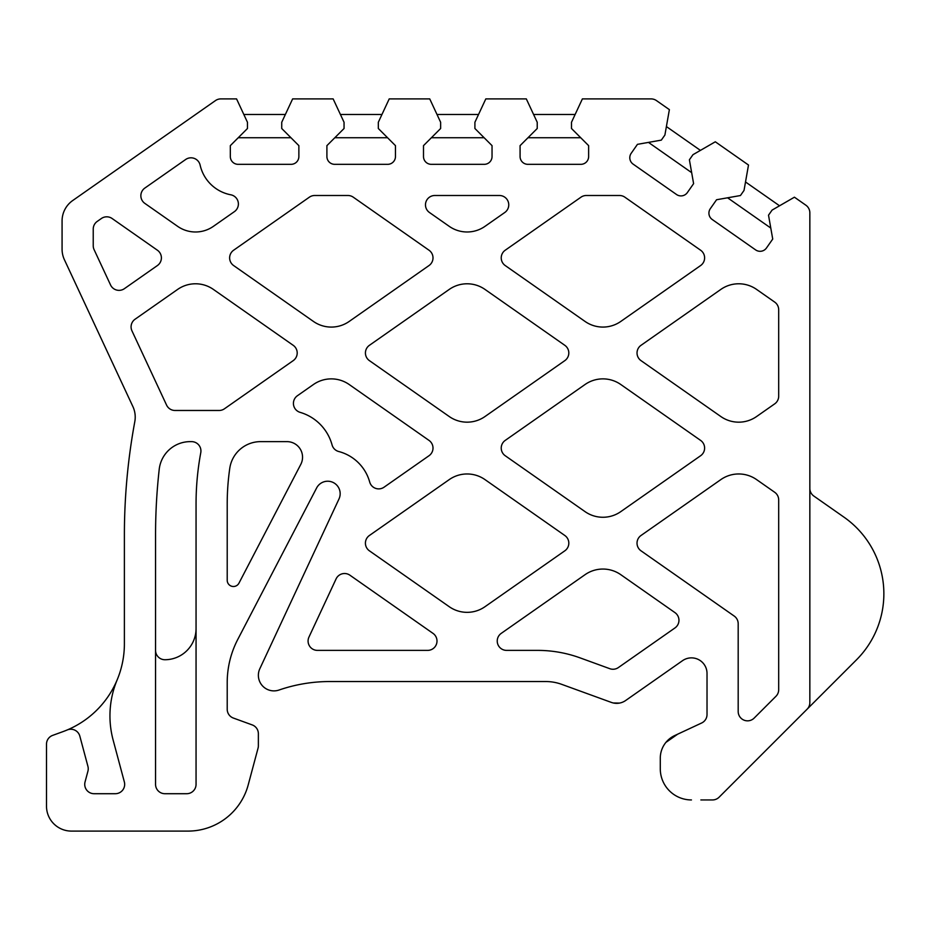 <?xml version="1.0" encoding="UTF-8"?>
<svg xmlns="http://www.w3.org/2000/svg" width="930" height="930" viewBox="0 0 930 930"><rect width="100%" height="100%" fill="white"/><g stroke="black" fill="none" stroke-linecap="round" stroke-linejoin="round"><path stroke-width="1.4" d="M286.975 441.634L260.609 441.634A31.155 31.155 0 0 0 229.768 468.336A249.252 249.252 0 0 0 227.211 503.944L227.211 580.285A6.231 6.231 0 0 0 238.964 583.157L300.785 464.407A15.578 15.578 0 0 0 286.975 441.634M191.592 441.634L190.173 441.634A31.155 31.155 0 0 0 159.216 469.325A591.98 591.98 0 0 0 155.554 535.099L155.554 784.362A9.346 9.346 0 0 0 164.901 793.709L186.709 793.709A9.346 9.346 0 0 0 196.056 784.362L196.056 503.944A280.407 280.407 0 0 1 200.775 452.689A9.346 9.346 0 0 0 191.592 441.634M691.443 799.94A31.155 31.155 0 0 1 660.288 768.785L660.288 758.159A24.924 24.924 0 0 1 674.68 735.572L701.627 723.005A9.346 9.346 0 0 0 707.021 714.531L707.021 673.448A15.578 15.578 0 0 0 682.515 660.684L625.611 700.534A15.578 15.578 0 0 1 611.347 702.406L561.743 684.364A46.733 46.733 0 0 0 545.759 681.539L329.766 681.539A155.787 155.787 0 0 0 279.023 690.037A15.578 15.578 0 0 1 259.83 668.728L338.997 498.957A12.462 12.462 0 0 0 333.207 482.507A12.462 12.462 0 0 0 316.642 487.936L237.766 639.445A93.465 93.465 0 0 0 227.211 682.597L227.211 709.265A9.346 9.346 0 0 0 233.36 718.053L252.216 724.912A9.346 9.346 0 0 1 258.366 733.7L258.366 745.744A9.346 9.346 0 0 1 258.052 748.162L248.205 784.908A62.31 62.31 0 0 1 188.011 831.095L71.424 831.095A24.924 24.924 0 0 1 46.5 806.171L46.5 744.163A9.346 9.346 0 0 1 52.65 735.386L62.891 731.654A93.465 93.465 0 0 0 124.388 643.827L124.388 535.099A623.135 623.135 0 0 1 134.804 421.65A24.924 24.924 0 0 0 132.885 406.573L64.414 259.737A24.924 24.924 0 0 1 62.078 249.194L62.078 220.968A24.924 24.924 0 0 1 72.703 200.543L215.446 100.603A9.346 9.346 0 0 1 220.805 98.906L236.569 98.906L247.461 122.272L247.461 128.503L230.326 145.638L230.326 156.542A7.789 7.789 0 0 0 238.115 164.331L291.078 164.331A7.789 7.789 0 0 0 298.867 156.542L298.867 145.638L281.732 128.503L281.732 122.272L292.636 98.906L333.149 98.906L344.053 122.272L344.053 128.503L326.907 145.638L326.907 156.542A7.789 7.789 0 0 0 334.695 164.331L387.671 164.331A7.789 7.789 0 0 0 395.459 156.542L395.459 145.638L378.324 128.503L378.324 122.272L389.217 98.906L429.741 98.906L440.634 122.272L440.634 128.503L423.499 145.638L423.499 156.542A7.789 7.789 0 0 0 431.288 164.331L484.251 164.331A7.789 7.789 0 0 0 492.04 156.542L492.04 145.638L474.905 128.503L474.905 122.272L485.809 98.906L526.322 98.906L537.226 122.272L537.226 128.503L520.079 145.638L520.079 156.542A7.789 7.789 0 0 0 527.868 164.331L580.843 164.331A7.789 7.789 0 0 0 588.632 156.542L588.632 145.638L571.497 128.503L571.497 122.272L582.389 98.906L651.116 98.906A9.346 9.346 0 0 1 656.475 100.603L669.379 109.635L664.904 135.024L661.323 140.128L637.457 144.336L631.203 153.276A7.789 7.789 0 0 0 633.121 164.122L676.505 194.498A7.789 7.789 0 0 0 687.351 192.591L693.606 183.652L689.397 159.786L692.978 154.682L715.31 141.79L748.499 165.029L744.023 190.429L740.443 195.532L716.577 199.741L710.322 208.669A7.789 7.789 0 0 0 712.24 219.515L755.625 249.903A7.789 7.789 0 0 0 766.471 247.984L772.725 239.056L768.517 215.19L772.098 210.087L794.429 197.195L805.857 205.193A9.346 9.346 0 0 1 809.844 212.854L809.844 702.592A9.346 9.346 0 0 1 807.101 709.206L719.111 797.196A9.346 9.346 0 0 1 712.496 799.94L700.871 799.94M117.168 679.853A93.465 93.465 0 0 0 113.135 740.059L124.353 781.944A9.346 9.346 0 0 1 115.332 793.709L94.081 793.709A9.346 9.346 0 0 1 85.049 781.944L87.92 771.202A9.346 9.346 0 0 0 87.92 766.355L79.841 736.165A9.346 9.346 0 0 0 67.181 729.969M449.248 416.535A31.155 31.155 0 0 0 484.983 416.535L564.824 360.631A9.346 9.346 0 0 0 564.824 345.321L484.983 289.416A31.155 31.155 0 0 0 449.248 289.416L369.408 345.321A9.346 9.346 0 0 0 369.408 360.631L449.248 416.535M449.248 606.709A31.155 31.155 0 0 0 484.983 606.709L564.824 550.816A9.346 9.346 0 0 0 564.824 535.494L484.983 479.601A31.155 31.155 0 0 0 449.248 479.601L369.408 535.494A9.346 9.346 0 0 0 369.408 550.816L449.248 606.709M585.04 384.509L505.211 440.413A9.346 9.346 0 0 0 505.211 455.723L585.04 511.628A31.155 31.155 0 0 0 620.787 511.628L700.627 455.723A9.346 9.346 0 0 0 700.627 440.413L620.787 384.509A31.155 31.155 0 0 0 585.04 384.509M505.211 265.538L585.051 321.443A31.155 31.155 0 0 0 620.787 321.443L700.627 265.538A9.346 9.346 0 0 0 700.627 250.228L624.867 197.183A9.346 9.346 0 0 0 619.508 195.498L586.33 195.498A9.346 9.346 0 0 0 580.971 197.183L505.211 250.228A9.346 9.346 0 0 0 505.211 265.538M429.021 265.538A9.346 9.346 0 0 0 429.021 250.228L353.272 197.183A9.346 9.346 0 0 0 347.901 195.498L314.724 195.498A9.346 9.346 0 0 0 309.365 197.183L233.616 250.228A9.346 9.346 0 0 0 233.616 265.538L313.445 321.443A31.155 31.155 0 0 0 349.192 321.443L429.021 265.538M429.451 212.493L449.248 226.35A31.155 31.155 0 0 0 484.983 226.35L504.781 212.493A9.346 9.346 0 0 0 499.422 195.498L434.822 195.498A9.346 9.346 0 0 0 429.451 212.493M756.59 289.416A31.155 31.155 0 0 0 720.843 289.416L641.014 345.321A9.346 9.346 0 0 0 641.014 360.631L720.843 416.535A31.155 31.155 0 0 0 756.59 416.535L774.702 403.853A9.346 9.346 0 0 0 778.689 396.192L778.689 309.748A9.346 9.346 0 0 0 774.702 302.099L756.59 289.416M427.649 650.384A9.346 9.346 0 0 0 433.008 633.377L349.924 575.205A9.346 9.346 0 0 0 336.09 578.902L308.958 637.085A9.346 9.346 0 0 0 317.432 650.384L427.649 650.384M620.787 574.682A31.155 31.155 0 0 0 585.051 574.682L501.224 633.377A9.346 9.346 0 0 0 506.583 650.384L537.517 650.384A124.632 124.632 0 0 1 580.146 657.894L609.801 668.693A9.346 9.346 0 0 0 618.369 667.566L674.971 627.936A9.346 9.346 0 0 0 674.971 612.626L620.787 574.682M720.843 479.601L641.014 535.494A9.346 9.346 0 0 0 641.014 550.816L734.2 616.055A9.346 9.346 0 0 1 738.188 623.716L738.188 711.496A9.346 9.346 0 0 0 754.137 718.111L775.946 696.303A9.346 9.346 0 0 0 778.689 689.688L778.689 499.933A9.346 9.346 0 0 0 774.702 492.284L756.59 479.601A31.155 31.155 0 0 0 720.843 479.601M349.18 384.509A31.155 31.155 0 0 0 313.445 384.509L297.402 395.738A9.346 9.346 0 0 0 300.134 412.362A46.733 46.733 0 0 1 332.068 444.935A9.346 9.346 0 0 0 338.718 451.515A43.594 43.594 0 0 1 369.698 482.042A9.346 9.346 0 0 0 384.067 487.192L429.021 455.723A9.346 9.346 0 0 0 429.021 440.413L349.18 384.509M293.217 345.321L213.389 289.416A31.155 31.155 0 0 0 177.642 289.416L135.059 319.234A9.346 9.346 0 0 0 131.955 330.836L166.563 405.073A9.346 9.346 0 0 0 175.038 410.479L219.085 410.479A9.346 9.346 0 0 0 224.456 408.781L293.217 360.631A9.346 9.346 0 0 0 293.217 345.321M213.389 226.35L234.406 211.633A9.346 9.346 0 0 0 230.803 194.8A38.944 38.944 0 0 1 200.124 165.11A9.346 9.346 0 0 0 185.64 159.507L144.847 188.069A9.346 9.346 0 0 0 144.847 203.391L177.642 226.35A31.155 31.155 0 0 0 213.389 226.35M97.22 221.421A9.346 9.346 0 0 0 93.233 229.071L93.233 245.741A9.346 9.346 0 0 0 94.116 249.693L110.554 284.964A9.346 9.346 0 0 0 124.388 288.672L157.414 265.538A9.346 9.346 0 0 0 157.414 250.228L112.1 218.504A9.346 9.346 0 0 0 101.382 218.504L97.22 221.421M196.056 628.575A31.155 31.155 0 0 1 164.901 659.73A9.346 9.346 0 0 1 155.554 650.384M611.347 702.406L606.081 700.499M809.844 488.39A9.346 9.346 0 0 0 813.831 496.05L843.998 517.173A93.465 93.465 0 0 1 856.484 659.835L807.101 709.206M745.511 181.966L779.538 205.786M727.586 197.799L770.784 228.048M666.392 126.561L700.418 150.381M648.466 142.395L691.664 172.655M484.146 137.745L431.404 137.745M478.543 114.483L437.007 114.483M580.727 137.745L527.984 137.745M575.124 114.483L533.588 114.483M387.554 137.745L334.812 137.745M381.951 114.483L340.415 114.483M290.974 137.745L238.231 137.745M285.37 114.483L243.834 114.483M660.288 768.785L660.288 758.159M677.691 734.165L665.915 742.396M613.265 702.975L619.473 703.092M625.611 700.534L627.634 699.116M707.021 714.531A9.346 9.346 0 0 1 701.627 723.005M707.021 673.448A15.578 15.578 0 0 0 682.515 660.684"/></g></svg>

